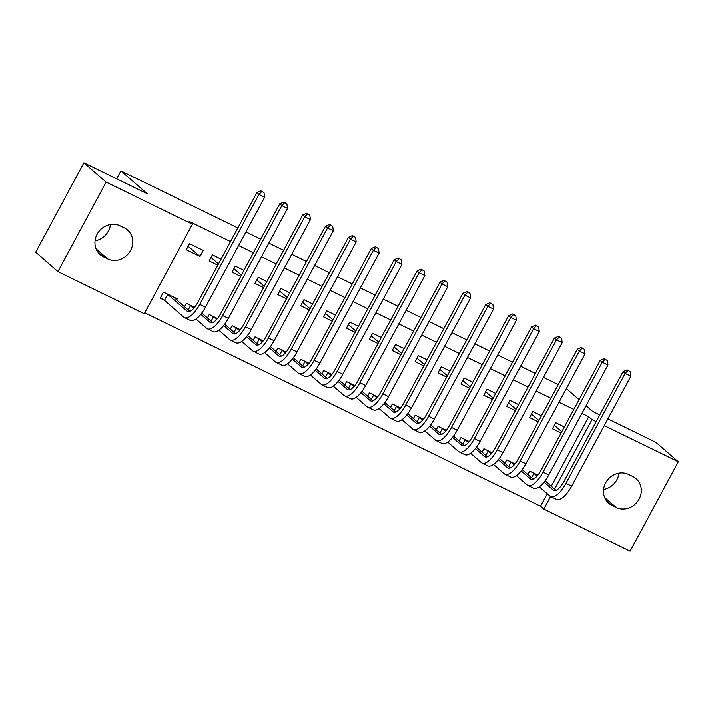<?xml version="1.0" encoding="UTF-8"?>
<svg xmlns="http://www.w3.org/2000/svg" width="714" height="714" viewBox="0 0 714 714"><rect width="100%" height="100%" fill="white"/><g stroke="black" fill="none" stroke-linecap="round" stroke-linejoin="round"><path stroke-width="1.07" d="M144.763 312.768L540.534 506.19L543.836 509.055L550.583 496.507M144.228 313.758L57.95 271.588L106.127 182.106L192.414 224.267L144.228 313.758M106.127 182.106L83.886 162.783L35.7 252.265L57.95 271.588M607.882 418.868L656.05 442.412L678.3 461.735L630.114 551.217L543.836 509.055M83.886 162.783L147.28 193.762L120.916 170.86L116.641 178.786M120.916 170.86L237.851 228.007M245.964 231.97L260.735 239.19M268.848 243.162L283.619 250.373M291.731 254.345L306.511 261.565M314.624 265.528L329.395 272.748M337.508 276.711L352.279 283.931M360.4 287.903L375.171 295.114M383.284 299.086L398.055 306.306M406.168 310.269L420.939 317.489M429.06 321.452L443.831 328.672M451.944 332.644L466.715 339.855M474.828 343.827L489.599 351.047M497.72 355.01L512.491 362.23M520.604 366.193L535.375 373.413M543.488 377.385L558.259 384.596M184.524 306.717L186.363 303.307L194.583 307.323M221.063 259.173L212.406 254.943L209.148 260.985L217.815 265.215M230.301 329.083L232.13 325.682L240.35 329.698M266.84 281.539L258.182 277.309L254.925 283.351L263.582 287.59M276.068 351.458L277.907 348.048L286.127 352.064M312.616 303.914L303.95 299.675L300.692 305.726L309.358 309.956M321.844 373.824L323.683 370.423L331.903 374.439M358.383 326.28L349.726 322.05L346.468 328.092L355.135 332.331M367.621 396.199L369.45 392.789L377.67 396.805M404.16 348.655L395.502 344.416L392.245 350.467L400.902 354.697M413.397 418.565L415.227 415.164L423.447 419.18M449.936 371.021L441.27 366.791L438.012 372.833L446.678 377.072M459.164 440.94L461.003 437.53L469.223 441.547M495.712 393.396L487.046 389.157L483.789 395.208L492.455 399.438M504.941 463.306L506.77 459.905L514.99 463.921M541.48 415.762L532.822 411.532L529.565 417.574L538.222 421.813M540.534 506.19L547.254 493.722M551.306 486.189L588.72 416.699L581.928 413.379M573.806 409.417L559.035 402.196M550.922 398.233L536.152 391.013M528.039 387.042L513.268 379.821M505.146 375.859L490.375 368.638M482.262 364.675L467.491 357.455M459.379 353.492L444.608 346.272M436.486 342.301L421.715 335.08M413.602 331.118L398.831 323.897M390.719 319.934L375.948 312.714M367.826 308.751L353.055 301.531M344.942 297.559L330.171 290.348M322.059 286.376L307.288 279.156M299.166 275.193L284.395 267.973M276.282 264.01L261.511 256.79M253.399 252.818L238.619 245.607M230.506 241.635L189.121 221.411L192.414 224.267M564.372 426.945L555.706 422.715L552.449 428.766L561.115 432.996M527.824 474.498L529.663 471.088L537.883 475.105M518.596 404.579L509.93 400.349L506.681 406.391L515.338 410.621M482.057 452.123L483.887 448.713L492.107 452.738M472.82 382.213L464.162 377.974L460.905 384.025L469.562 388.255M436.281 429.757L438.11 426.347L446.33 430.363M427.043 359.838L418.386 355.608L415.129 361.65L423.795 365.889M390.504 407.382L392.343 403.972L400.563 407.997M381.276 337.472L372.61 333.233L369.352 339.284L378.018 343.514M344.728 385.016L346.567 381.606L354.787 385.622M335.5 315.097L326.842 310.867L323.585 316.909L332.242 321.148M298.961 362.641L300.79 359.24L309.01 363.256M289.723 292.731L281.066 288.492L277.808 294.543L286.475 298.773M253.184 340.275L255.023 336.865L263.243 340.881M243.956 270.356L235.29 266.126L232.032 272.168L240.698 276.407M207.408 317.9L209.247 314.499L217.467 318.515M203.249 250.462L189.513 243.751L186.265 249.802L199.991 256.513L203.249 250.462M176.644 299.871L177.206 298.836L163.47 292.124L160.213 298.175L163.934 299.987M103.459 256.87A17.663 16.217 -49 0 1 100.21 254.719A17.663 16.217 -49 0 1 98.246 232.425A17.663 16.217 -49 0 1 120.122 225.91L124.245 227.918A17.663 16.217 -49 0 1 127.494 230.069A17.663 16.217 -49 0 1 129.457 252.363A17.663 16.217 -49 0 1 107.573 258.879L103.459 256.87L97.631 251.81M588.72 416.699L592.013 419.564L596.163 421.59M604.276 425.562L678.3 461.735M586.06 405.695L592.656 411.425L599.769 414.896M579.081 399.635L566.363 388.586M632.791 476.461A17.663 16.217 -49 0 1 636.031 478.603A17.663 16.217 -49 0 1 637.995 500.898A17.663 16.217 -49 0 1 616.12 507.413L612.005 505.405A17.663 16.217 -49 0 1 608.756 503.254A17.663 16.217 -49 0 1 606.793 480.959A17.663 16.217 -49 0 1 628.668 474.444L632.791 476.461M554.599 489.054L592.013 419.564M199.991 256.513L188.13 246.33M218.52 263.903L211.014 257.513M241.403 275.095L233.906 268.696M264.287 286.278L256.79 279.888M287.18 297.461L279.674 291.071M310.063 308.644L302.566 302.254M332.947 319.827L325.45 313.437M355.84 331.019L348.334 324.629M378.723 342.202L371.226 335.812M401.616 353.385L394.11 346.995M424.5 364.568L416.994 358.178M447.383 375.76L439.886 369.37M470.276 386.943L462.77 380.553M493.16 398.126L485.654 391.736M516.043 409.309L508.546 402.919M538.936 420.501L531.43 414.111M561.82 431.684L554.323 425.294M618.958 473.105A17.663 16.217 -49 0 1 603.589 489.429M110.411 224.571A17.663 16.217 -49 0 1 95.042 240.895M630.212 371.682L627.097 369.852L630.212 371.682L630.855 376.207L625.134 373.404L565.943 483.333A20.697 7.952 116 0 1 550.673 496.56A20.697 7.952 116 0 1 549.994 496.105L539.275 486.787M545.085 480.79L556.028 490.295M533.376 472.9L537.098 476.024M544.086 482.093L553.252 490.054A13.798 5.301 -64 0 0 553.707 490.357A13.798 5.301 -64 0 0 563.881 481.539L623.072 371.619L627.097 369.852M630.855 376.207L571.664 486.127A20.697 7.952 116 0 1 556.393 499.354L550.673 496.56M627.918 370.566L625.134 373.404L623.072 371.619M533.92 473.266L531.528 477.711M607.319 360.499L604.214 358.669L607.319 360.499L607.962 365.024L602.241 362.221L543.059 472.15A20.697 7.952 116 0 1 527.789 485.368A20.697 7.952 116 0 1 527.111 484.922L516.392 475.604M522.202 469.607L533.135 479.103M510.492 461.717L514.214 464.841M521.193 470.91L530.368 478.871A13.798 5.301 -64 0 0 530.814 479.174A13.798 5.301 -64 0 0 540.998 470.356L600.179 360.436L604.214 358.669M607.962 365.024L548.78 474.944A20.697 7.952 116 0 1 533.51 488.171L527.789 485.368M605.035 359.383L602.241 362.221L600.179 360.436M511.037 462.083L508.645 466.528M584.436 349.316L581.321 347.477L584.436 349.316L585.078 353.832L579.357 351.038L520.167 460.958A20.697 7.952 116 0 1 504.905 474.185A20.697 7.952 116 0 1 504.218 473.73L493.499 464.421M499.309 458.424L510.251 467.92M487.6 450.534L491.321 453.658M498.31 459.718L507.476 467.688A13.798 5.301 -64 0 0 507.931 467.991A13.798 5.301 -64 0 0 518.105 459.173L577.296 349.244L581.321 347.477M585.078 353.832L525.888 463.761A20.697 7.952 116 0 1 510.626 476.979L504.905 474.185M582.151 348.2L579.357 351.038L577.296 349.244M488.153 450.9L485.761 455.345M561.552 338.133L558.437 336.294L561.552 338.133L562.195 342.649L556.474 339.855L497.283 449.775A20.697 7.952 116 0 1 482.012 463.002A20.697 7.952 116 0 1 481.334 462.547L470.615 453.238M476.425 447.241L487.367 456.737M464.716 439.351L468.438 442.475M475.417 448.535L484.592 456.505A13.798 5.301 -64 0 0 485.047 456.799A13.798 5.301 -64 0 0 495.221 447.99L554.412 338.061L558.437 336.294M562.195 342.649L503.004 452.569A20.697 7.952 116 0 1 487.733 465.796L482.012 463.002M559.258 337.008L556.474 339.855L554.412 338.061M465.26 439.717L462.868 444.162M538.659 326.941L535.554 325.111L538.659 326.941L539.302 331.466L533.581 328.663L474.391 438.592A20.697 7.952 116 0 1 459.129 451.819A20.697 7.952 116 0 1 458.45 451.364L447.732 442.046M453.542 436.049L464.475 445.554M441.832 428.159L445.554 431.283M452.533 437.352L461.708 445.313A13.798 5.301 -64 0 0 462.154 445.616A13.798 5.301 -64 0 0 472.338 436.798L531.519 326.878L535.554 325.111M539.302 331.466L480.12 441.386A20.697 7.952 116 0 1 464.85 454.613L459.129 451.819M536.375 325.825L533.581 328.663L531.519 326.878M442.377 428.525L439.985 432.97M515.776 315.758L512.661 313.928L515.776 315.758L516.418 320.283L510.697 317.48L451.507 427.409A20.697 7.952 116 0 1 436.245 440.627A20.697 7.952 116 0 1 435.558 440.181L424.839 430.863M430.649 424.866L441.591 434.371M418.939 416.976L422.661 420.1M429.649 426.169L438.815 434.13A13.798 5.301 -64 0 0 439.271 434.433A13.798 5.301 -64 0 0 449.445 425.615L508.636 315.695L512.661 313.928M516.418 320.283L457.228 430.203A20.697 7.952 116 0 1 441.966 443.43L436.245 440.627M513.491 314.642L510.697 317.48L508.636 315.695M419.493 417.342L417.101 421.787M492.892 304.575L489.777 302.736L492.892 304.575L493.535 309.091L487.814 306.297L428.623 416.217A20.697 7.952 116 0 1 413.352 429.444A20.697 7.952 116 0 1 412.674 428.989L401.955 419.68M407.765 413.683L418.707 423.179M396.056 405.793L399.778 408.917M406.757 414.986L415.932 422.947A13.798 5.301 -64 0 0 416.387 423.25A13.798 5.301 -64 0 0 426.561 414.432L485.752 304.512L489.777 302.736M493.535 309.091L434.344 419.02A20.697 7.952 116 0 1 419.073 432.238L413.352 429.444M490.598 303.459L487.814 306.297L485.752 304.512M396.6 406.159L394.208 410.604M469.999 293.392L466.894 291.553L469.999 293.392L470.642 297.908L464.921 295.114L405.731 405.034A20.697 7.952 116 0 1 390.469 418.261A20.697 7.952 116 0 1 389.79 417.806L379.063 408.497M384.882 402.5L395.815 411.996M373.172 394.61L376.894 397.734M383.873 403.794L393.039 411.764A13.798 5.301 -64 0 0 393.494 412.067A13.798 5.301 -64 0 0 403.678 403.249L462.859 293.32L466.894 291.553M470.642 297.908L411.46 407.837A20.697 7.952 116 0 1 396.19 421.055L390.469 418.261M467.715 292.267L464.921 295.114L462.859 293.32M373.717 394.976L371.325 399.421M447.116 282.2L444.001 280.37L447.116 282.2L447.758 286.725L442.037 283.931L382.847 393.851A20.697 7.952 116 0 1 367.585 407.078A20.697 7.952 116 0 1 366.898 406.623L356.179 397.305M361.989 391.308L372.931 400.813M350.279 383.418L354.001 386.542M360.989 392.611L370.155 400.572A13.798 5.301 -64 0 0 370.611 400.875A13.798 5.301 -64 0 0 380.785 392.057L439.976 282.137L444.001 280.37M447.758 286.725L388.568 396.645A20.697 7.952 116 0 1 373.306 409.872L367.585 407.078M444.831 281.084L442.037 283.931L439.976 282.137M350.833 383.784L348.441 388.229M424.232 271.017L421.117 269.187L424.232 271.017L424.875 275.542L419.145 272.739L359.963 382.668A20.697 7.952 116 0 1 344.692 395.886A20.697 7.952 116 0 1 344.014 395.44L333.295 386.122M339.105 380.125L350.038 389.63M327.396 372.235L331.118 375.359M338.097 381.428L347.272 389.389A13.798 5.301 -64 0 0 347.727 389.692A13.798 5.301 -64 0 0 357.901 380.874L417.092 270.954L421.117 269.187M424.875 275.542L365.684 385.462A20.697 7.952 116 0 1 350.413 398.689L344.692 395.886M421.938 269.901L419.145 272.739L417.092 270.954M327.94 372.601L325.548 377.046M401.339 259.834L398.233 257.995L401.339 259.834L401.982 264.35L396.261 261.556L337.07 371.476A20.697 7.952 116 0 1 321.809 384.703A20.697 7.952 116 0 1 321.13 384.248L310.403 374.939M316.222 368.942L327.155 378.438M304.512 361.052L308.234 364.176M315.213 370.245L324.379 378.206A13.798 5.301 -64 0 0 324.834 378.509A13.798 5.301 -64 0 0 335.018 369.691L394.199 259.771L398.233 257.995M401.982 264.35L342.791 374.279A20.697 7.952 116 0 1 327.53 387.497L321.809 384.703M399.055 258.718L396.261 261.556L394.199 259.771M305.056 361.418L302.665 365.863M378.456 248.651L375.341 246.812L378.456 248.651L379.098 253.167L373.377 250.373L314.187 360.293A20.697 7.952 116 0 1 298.925 373.52A20.697 7.952 116 0 1 298.238 373.065L287.519 363.756M293.329 357.759L304.271 367.255M281.619 349.869L285.341 352.993M292.329 359.053L301.495 367.023A13.798 5.301 -64 0 0 301.951 367.326A13.798 5.301 -64 0 0 312.125 358.508L371.316 248.579L375.341 246.812M379.098 253.167L319.908 363.096A20.697 7.952 116 0 1 304.646 376.314L298.925 373.52M376.171 247.526L373.377 250.373L371.316 248.579M282.173 350.235L279.781 354.679M355.572 237.459L352.457 235.629L355.572 237.459L356.215 241.984L350.485 239.19L291.303 349.11A20.697 7.952 116 0 1 276.032 362.337A20.697 7.952 116 0 1 275.354 361.882L264.635 352.573M270.445 346.567L281.378 356.072M258.736 338.677L262.457 341.801M269.437 347.87L278.612 355.831A13.798 5.301 -64 0 0 279.067 356.134A13.798 5.301 -64 0 0 289.241 347.316L348.432 237.396L352.457 235.629M356.215 241.984L297.024 351.904A20.697 7.952 116 0 1 281.753 365.131L276.032 362.337M353.278 236.343L350.485 239.19L348.432 237.396M259.28 339.052L256.888 343.488M332.679 226.276L329.573 224.446L332.679 226.276L333.322 230.8L327.601 227.998L268.41 337.927A20.697 7.952 116 0 1 253.149 351.145A20.697 7.952 116 0 1 252.47 350.699L241.743 341.381M247.562 335.384L258.495 344.889M235.843 327.494L239.574 330.618M246.553 336.687L255.719 344.648A13.798 5.301 -64 0 0 256.174 344.951A13.798 5.301 -64 0 0 266.358 336.133L325.539 226.213L329.573 224.446M333.322 230.8L274.131 340.721A20.697 7.952 116 0 1 258.87 353.948L253.149 351.145M330.395 225.16L327.601 227.998L325.539 226.213M236.396 327.86L234.005 332.305M309.796 215.093L306.681 213.254L309.796 215.093L310.438 219.609L304.717 216.815L245.527 326.735A20.697 7.952 116 0 1 230.265 339.962A20.697 7.952 116 0 1 229.578 339.507L218.859 330.198M224.669 324.201L235.611 333.697M212.959 316.311L216.681 319.435M223.669 325.504L232.835 333.465A13.798 5.301 -64 0 0 233.291 333.768A13.798 5.301 -64 0 0 243.465 324.95L302.656 215.03L306.681 213.254M310.438 219.609L251.248 329.538A20.697 7.952 116 0 1 235.986 342.756L230.265 339.962M307.511 213.977L304.717 216.815L302.656 215.03M213.513 316.677L211.121 321.121M286.912 203.909L283.797 202.071L286.912 203.909L287.546 208.426L281.825 205.632L222.643 315.552A20.697 7.952 116 0 1 207.372 328.779A20.697 7.952 116 0 1 206.694 328.324L195.975 319.015M201.785 313.018L212.718 322.514M190.076 305.128L193.797 308.252M200.777 314.312L209.952 322.282A13.798 5.301 -64 0 0 210.407 322.585A13.798 5.301 -64 0 0 220.581 313.767L279.772 203.838L283.797 202.071M287.546 208.426L228.364 318.355A20.697 7.952 116 0 1 213.093 331.573L207.372 328.779M284.618 202.785L281.825 205.632L279.772 203.838M190.62 305.494L188.228 309.938M264.019 192.718L260.905 190.888L264.019 192.718L264.662 197.242L258.941 194.449L199.75 304.369A20.697 7.952 116 0 1 184.489 317.596A20.697 7.952 116 0 1 183.81 317.141L164.479 300.353L160.48 297.684M173.493 297.024L189.835 311.331M167.183 293.936L187.059 311.099A13.798 5.301 -64 0 0 187.514 311.393A13.798 5.301 -64 0 0 197.698 302.584L256.879 192.655L260.905 190.888M264.662 197.242L205.471 307.163A20.697 7.952 116 0 1 190.21 320.39L184.489 317.596M261.735 191.602L258.941 194.449L256.879 192.655M167.736 294.311L164.479 300.353M616.12 507.413L604.642 497.444M612.005 505.405L606.177 500.344M107.573 258.879L96.095 248.909M554.225 490.536L553.252 490.054M571.664 486.127L565.943 483.333M531.332 479.344L530.368 478.871M548.78 474.944L543.059 472.15M508.448 468.161L507.476 467.688M525.888 463.761L520.167 460.958M485.565 456.978L484.592 456.505M503.004 452.569L497.283 449.775M462.672 445.795L461.708 445.313M480.12 441.386L474.391 438.592M439.788 434.603L438.815 434.13M457.228 430.203L451.507 427.409M416.905 423.42L415.932 422.947M434.344 419.02L428.623 416.217M394.012 412.237L393.039 411.764M411.46 407.837L405.731 405.034M371.128 401.054L370.155 400.572M388.568 396.645L382.847 393.851M348.245 389.862L347.272 389.389M365.684 385.462L359.963 382.668M325.352 378.679L324.379 378.206M342.791 374.279L337.07 371.476M302.468 367.496L301.495 367.023M319.908 363.096L314.187 360.293M279.585 356.313L278.612 355.831M297.024 351.904L291.303 349.11M256.692 345.121L255.719 344.648M274.131 340.721L268.41 337.927M233.808 333.938L232.835 333.465M251.248 329.538L245.527 326.735M210.916 322.755L209.952 322.282M228.364 318.355L222.643 315.552M188.032 311.572L187.059 311.099M205.471 307.163L199.75 304.369"/></g></svg>
